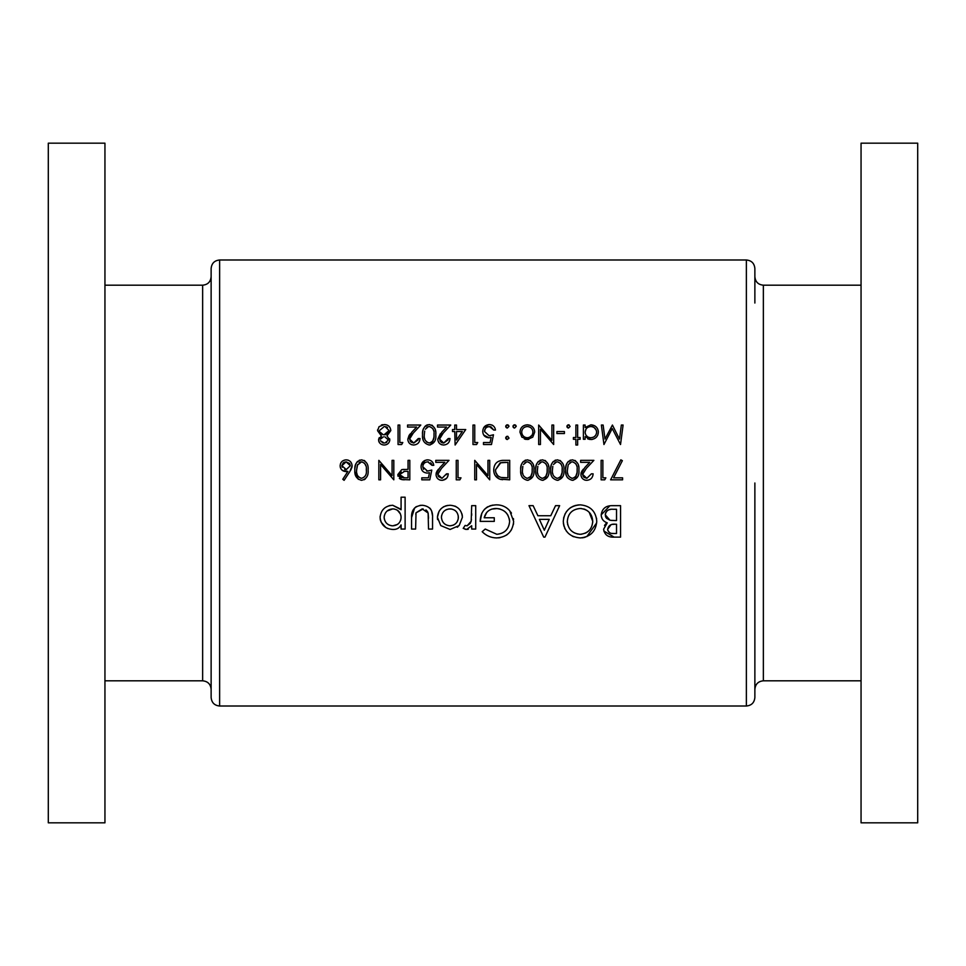 <?xml version="1.0" encoding="UTF-8"?>
<svg xmlns="http://www.w3.org/2000/svg" width="966" height="966" viewBox="0 0 966 966"><rect width="100%" height="100%" fill="white"/><g stroke="black" fill="none" stroke-linecap="round" stroke-linejoin="round"><path stroke-width="1.45" d="M211.131 697.512L211.131 268.488C211.639 263.32 214.476 260.494 219.632 259.987L219.632 706.013C214.476 705.506 211.639 702.68 211.131 697.512M104.944 143.173L104.944 822.827L48.3 822.827L48.3 143.173L104.944 143.173M219.632 706.013L746.368 706.013L746.368 259.987C751.524 260.494 754.361 263.32 754.869 268.488L754.869 303.034M754.869 483L754.869 697.512C754.361 702.68 751.524 705.506 746.368 706.013M861.056 483L861.056 822.827L917.7 822.827L917.7 143.173L861.056 143.173L861.056 483M450.084 529.465L459.152 525.576L462.4 517.293C461.712 509.867 457.606 505.846 450.084 505.254C442.488 505.737 438.25 509.746 437.393 517.293L440.774 525.601L450.084 529.465L440.774 525.601M405.116 529.054L405.116 497.188L401.083 497.188L401.083 509.746L392.679 505.254C385.096 505.858 380.894 509.915 380.097 517.414C380.954 524.84 385.168 528.861 392.776 529.465C396.652 529.646 399.417 528.124 401.083 524.888L401.083 529.054L405.116 529.054M475.719 529.054L475.719 505.653L471.686 505.653L471.179 521.254L467.085 525.83L465.129 525.432L463.209 528.366L466.602 529.465L471.686 525.733L471.686 529.054L475.719 529.054M543.701 537.12L544.969 537.12L559.64 505.653L555.547 505.653L550.765 515.747L537.893 515.747L533.123 505.653L528.982 505.653L543.701 537.12M620.558 537.12L620.558 505.653L611.828 505.653C605.585 505.761 602.035 508.828 601.19 514.854C601.371 518.863 603.376 521.531 607.228 522.847L603.617 529.223C604.535 534.826 608.049 537.47 614.171 537.12L620.558 537.12M580.409 537.929C590.504 536.879 595.95 531.312 596.759 521.254C595.853 511.231 590.323 505.761 580.168 504.844C569.88 505.713 564.253 511.231 563.275 521.399C564.229 531.626 569.94 537.132 580.409 537.929M482.179 531.711C486.176 535.768 491.03 537.845 496.753 537.929C507.09 537.132 512.717 531.614 513.646 521.399L509.782 510.797C506.196 506.752 501.656 504.771 496.174 504.844C485.898 505.52 480.561 511.038 480.162 521.386L494.278 521.386L494.278 517.764L484.195 517.764C485.729 511.823 489.653 508.732 495.944 508.478C504.155 509.082 508.708 513.429 509.613 521.531C508.925 529.211 504.663 533.474 496.826 534.307L485.234 529.054L482.179 531.711M432.551 529.054L432.551 517.848C433.058 510.217 429.616 506.015 422.239 505.254C414.776 505.858 411.226 509.988 411.564 517.643L411.564 529.054L415.609 529.054L416.032 512.825L422.214 508.889L428.131 513.031L428.518 529.054L432.551 529.054M368.094 470.08C368.674 464.574 366.5 461.156 361.574 459.84C356.599 461.12 354.365 464.537 354.86 470.08C354.353 475.61 356.599 479.027 361.574 480.331C366.512 479.003 368.674 475.586 368.094 470.08M623.094 425.04L621.343 425.04L619.472 439.095L612.42 425.04L604.994 439.059L603.122 425.04L601.371 425.04L603.955 444.529L612.239 428.542L620.522 444.529L623.094 425.04M421.792 479.824L429.785 479.824L431.778 470.08L427.491 471.082L422.794 466.783C423.048 463.765 424.702 462.122 427.733 461.845L432.031 465.334L433.782 465.334C433.215 461.953 431.234 460.118 427.841 459.84C423.615 460.166 421.345 462.448 421.043 466.711C421.248 470.599 423.289 472.712 427.177 473.086L429.472 472.7L428.421 477.832L421.792 477.832L421.792 479.824M459.864 479.824L460.999 477.832L458.005 477.832L458.005 460.347L456.254 460.347L456.254 479.824L459.864 479.824M577.644 445.024L577.644 439.276L580.143 439.276L580.143 437.538L577.644 437.538L577.644 425.04L575.893 425.04L575.893 437.538L573.393 437.538L573.393 439.276L575.893 439.276L575.893 445.024L577.644 445.024M564.41 433.541L564.41 431.536L556.911 431.536L556.911 433.541L564.41 433.541M527.303 439.53L532.737 437.175L534.681 432.128C534.319 427.66 531.868 425.221 527.303 424.799C522.775 425.209 520.324 427.648 519.95 432.128L521.894 437.187L528.716 439.409M507.331 439.53L508.961 437.912L507.331 436.282L505.713 437.912L507.331 439.53M622.599 479.824L622.599 477.832L613.567 477.832L622.358 460.673L620.848 459.84L610.609 479.824L622.599 479.824M591.373 473.835L586.857 478.327L582.631 474.378L586.326 468.401L593.873 460.347L580.638 460.347L580.638 462.34L589.707 462.34L584.828 467.544L580.892 474.535C581.218 478.122 583.174 480.054 586.773 480.331C590.685 479.957 592.798 477.796 593.124 473.835L591.373 473.835L586.857 478.327L584.056 477.325M563.903 470.08C564.482 464.574 562.309 461.156 557.394 459.84C552.419 461.12 550.173 464.537 550.668 470.08C550.173 475.61 552.407 479.027 557.394 480.331C562.321 479.003 564.494 475.586 563.903 470.08M533.932 470.08C534.512 464.574 532.338 461.156 527.424 459.84C522.449 461.12 520.203 464.537 520.698 470.08C520.203 475.61 522.437 479.027 527.424 480.331C532.351 479.003 534.524 475.586 533.932 470.08M489.726 460.347L487.975 460.347L487.975 475.646L474.741 460.347L474.741 479.824L476.492 479.824L476.492 464.489L489.726 479.824L489.726 460.347M483.483 444.529L491.477 444.529L493.469 434.785L489.182 435.787L484.485 431.488C484.715 428.493 486.357 426.851 489.424 426.537L493.723 430.039L495.473 430.039C494.942 426.682 492.962 424.859 489.533 424.545C485.27 424.895 483 427.189 482.734 431.404C482.903 435.255 484.956 437.381 488.868 437.779L491.163 437.405L490.112 442.525L483.483 442.525L483.483 444.529M455.119 445.024L465.745 429.544L456.507 429.544L456.507 425.04L454.757 425.04L454.757 429.544L452.511 429.544L452.511 431.536L454.757 431.536L455.119 445.024M435.775 434.772C436.39 429.327 434.217 425.909 429.266 424.545C424.255 425.873 422.009 429.278 422.54 434.772C422.009 440.267 424.255 443.684 429.266 445.024C434.217 443.66 436.39 440.242 435.775 434.772M401.663 444.529L402.81 442.525L399.815 442.525L399.815 425.04L398.064 425.04L398.064 444.529L401.663 444.529M381.353 435.895L378.587 439.977C378.998 443.116 380.845 444.795 384.118 445.024C387.414 444.855 389.322 443.189 389.817 440.025L386.98 435.895L390.819 430.558C390.409 426.718 388.211 424.714 384.226 424.545L379.058 426.682L377.585 430.715L381.353 435.895L377.585 430.715L377.682 429.616M418.29 438.528L413.774 443.032L409.548 439.083L413.243 433.106L420.79 425.04L407.555 425.04L407.555 427.044L416.624 427.044L411.745 432.249L407.809 439.228C408.111 442.802 410.067 444.734 413.69 445.024C417.626 444.626 419.739 442.464 420.041 438.528L418.29 438.528L418.169 439.397M448.26 438.528L443.756 443.032L439.53 439.083L443.213 433.106L450.76 425.04L437.526 425.04L437.526 427.044L446.594 427.044L441.716 432.249L437.779 439.228C438.081 442.802 440.037 444.734 443.66 445.024C447.596 444.626 449.709 442.464 450.011 438.528L448.26 438.528L448.139 439.397M476.588 444.529L477.735 442.525L474.741 442.525L474.741 425.04L472.99 425.04L472.99 444.529L476.588 444.529M507.331 428.047L508.961 426.417L507.331 424.799L505.713 426.417L507.331 428.047M509.71 460.347L503.672 460.347C497.393 460.42 494.073 463.583 493.723 469.838C493.674 474.221 495.63 477.313 499.591 479.124L509.71 479.824L509.71 460.347M548.917 470.08C549.497 464.574 547.324 461.156 542.409 459.84C537.434 461.12 535.188 464.537 535.683 470.08C535.188 475.61 537.422 479.027 542.409 480.331C547.336 479.003 549.509 475.586 548.917 470.08M578.888 470.08C579.467 464.574 577.294 461.156 572.379 459.84C567.404 461.12 565.158 464.537 565.653 470.08C565.158 475.61 567.392 479.027 572.379 480.331C577.306 479.003 579.479 475.586 578.888 470.08M604.716 479.824L605.863 477.832L602.869 477.832L602.869 460.347L601.118 460.347L601.118 479.824L604.716 479.824M514.576 428.047L516.206 426.417L514.576 424.799L512.958 426.417L513.948 427.926M553.663 425.04L551.912 425.04L551.912 440.339L538.678 425.04L538.678 444.529L540.429 444.529L540.429 429.194L553.663 444.529L553.663 425.04M568.527 428.047L570.145 426.417L568.527 424.799L566.897 426.417L568.527 428.047M583.392 439.276L585.13 439.276L585.13 436.644L590.89 439.53C595.442 439.107 597.942 436.668 598.377 432.2C598.002 427.733 595.527 425.257 590.951 424.799L585.13 427.503L585.13 425.04L583.392 425.04L583.392 439.276M446.521 473.835L442.005 478.327L437.779 474.378L441.462 468.401L449.021 460.347L435.775 460.347L435.775 462.34L444.843 462.34L439.965 467.544L436.028 474.535C436.354 478.122 438.31 480.054 441.909 480.331C445.821 479.957 447.934 477.796 448.26 473.835L446.521 473.835L446.401 474.704M409.801 479.824L409.801 460.347L408.05 460.347L408.05 469.331L401.699 469.657L397.811 474.596L401.542 479.534L409.801 479.824M344.113 480.331L349.934 471.432L352.107 465.781C351.805 462.159 349.849 460.19 346.202 459.84C342.495 460.13 340.467 462.122 340.117 465.817C340.418 469.343 342.35 471.263 345.9 471.589L347.917 471.396L342.773 479.269L344.113 480.331M393.814 460.347L392.075 460.347L392.075 475.646L378.829 460.347L378.829 479.824L380.58 479.824L380.58 464.489L393.814 479.824L393.814 460.347M614.171 537.12L603.822 531.022M604.523 525.516L605.018 524.707M605.646 523.97L606.382 523.343M602.12 518.73L601.299 516.194M601.19 514.854L609.86 505.773M611.067 524.695L607.65 529.271C608.532 525.395 611.152 523.717 615.511 524.212L616.525 524.212L616.525 533.498L613.651 533.498C610.198 533.775 608.206 532.363 607.65 529.271L607.674 529.791M607.759 530.286L609.558 532.701M610.005 532.918L610.645 533.147M611.961 533.401L613.651 533.498M615.511 524.212L612.19 524.429M606.6 518.331L609.969 520.203L605.235 514.781C606.153 510.628 608.882 508.804 613.434 509.287L616.525 509.287L616.525 520.577L610.657 520.336M611.381 520.42L615.535 520.577M605.404 513.453L605.465 516.363M605.803 517.184L606.334 518.005M610.645 509.432L609.401 509.65M609.268 509.686L607.964 510.217M607.868 510.265L606.853 511.038M605.984 512.137L605.428 513.381M378.624 439.313L379.288 437.634M381.377 425.028L382.778 424.654M384.226 424.545C388.163 424.666 390.361 426.67 390.819 430.558L386.98 435.895M389.612 438.745L389.769 439.373M386.183 444.686L385.168 444.94M379.566 442.839L379.034 441.957M378.962 441.788L378.696 440.991M383.019 442.911L384.214 443.032L380.423 440.701M380.459 440.798L382.85 442.875M380.483 439.168L383.442 436.837M382.138 437.284L380.676 438.733M384.842 436.837L388.042 439.651M388.054 440.339L385.084 442.959M386.146 442.645L386.786 442.271M383.212 434.712L379.433 431.536M379.904 432.587L380.483 433.311M380.858 433.649L383.14 434.7M379.336 430.679L384.214 426.537L379.336 430.679M385.096 426.598L389.069 430.498L384.094 434.785L385.023 434.712M387.535 427.515L386.786 427.069M386.774 427.057L385.953 426.767M385.096 434.7L385.917 434.507M386.75 434.132L387.511 433.613M387.837 433.323L389.069 430.498M410.948 442.005L413.774 443.032L418.049 439.904M420.041 438.528C419.715 442.488 417.602 444.65 413.69 445.024L411.407 444.638M408.775 442.476L407.906 440.363M407.809 439.228L409.089 435.388M409.33 435.062L410.357 433.77M413.243 433.106L412.011 434.41M411.999 434.434L411.069 435.509M410.321 436.535L409.898 437.332M409.632 438.19L410.248 441.245M431.778 425.112L432.551 425.571M435.316 429.991L435.569 431.404M434.712 441.305L430.124 444.964M423.422 440.629L423.144 439.82M422.963 439.144L422.589 436.463M422.589 433.07L422.77 431.391M422.782 431.367L423.144 429.713M423.241 429.411L423.796 428.107M424.714 426.694L425.511 425.909M425.982 425.547L426.622 425.173M426.731 425.112L427.552 424.799M434 436.221L434.024 434.785C434.579 439.071 432.973 441.824 429.206 443.032L429.882 442.971M430.51 442.802L432.635 441.196M432.647 441.184L433.903 437.453M433.903 437.429L433.963 436.704M426.465 441.933L429.206 443.032C425.463 441.788 423.82 439.035 424.291 434.785L424.678 431.077M424.569 438.117L424.75 438.866M424.328 433.541L424.291 434.785M425.294 429.23L428.481 426.61M427.781 426.803L426.791 427.346M429.894 426.61L429.206 426.537C432.985 427.769 434.591 430.51 434.024 434.785L434 433.408M433.686 430.812L433.299 429.568M433.034 429.001L432.659 428.397M442.162 442.754L443.756 443.032L448.019 439.904M450.011 438.528C449.697 442.488 447.572 444.65 443.66 445.024L441.377 444.638M438.745 442.476L437.876 440.363M437.779 439.228L440.327 433.77M443.213 433.106L441.981 434.41M441.969 434.434L441.039 435.509M440.291 436.535L439.868 437.332M439.615 438.19L440.218 441.245M440.919 442.005L442.15 442.754M456.507 431.536L462.316 431.536L456.507 440.001L456.507 431.536M491.163 437.405L488.868 437.779L483.64 434.917M483.797 427.576L488.844 424.569M492.225 425.149L492.986 425.632M493.723 430.039L490.921 426.791M490.185 426.61L487.504 426.912M487.492 426.912L485.886 428.01M485.306 428.699L484.485 431.488L489.182 435.787L490.293 435.702M492.418 435.171L493.469 434.785M506.703 427.914L505.822 427.032M505.822 425.801L506.727 424.907M507.331 424.799L507.959 424.919M508.49 425.281L508.925 426.115M502.646 479.704L500.34 479.353M499.591 479.124L495.135 475.441M494.483 474.125L494.049 472.724M501.716 460.432L502.694 460.359M499.47 476.842L500.605 477.276C497.2 476.009 495.486 473.533 495.473 469.838L500.159 462.835L507.959 462.34L507.959 477.832L501.342 477.458M502.079 477.578L503.588 477.735M504.01 477.759L506.582 477.832M500.835 462.666L495.473 469.838L495.763 472.253M495.775 472.277L497.599 475.514M505.725 462.34L503.032 462.412M502.9 462.424L501.849 462.521M529.911 460.408L530.648 460.83M533.474 465.346L533.727 466.675M532.906 476.516L528.269 480.271M522.594 477.808L522.075 476.975M521.097 474.342L520.746 471.782M520.746 468.353L521.314 464.984M521.374 464.779L521.966 463.378M522.497 462.485L523.548 461.313M524.924 460.396L525.733 460.082M532.145 471.553L532.181 470.08C532.713 474.415 531.107 477.168 527.364 478.327L530.769 476.528M530.781 476.504L532.049 472.772M532.049 472.748L532.121 471.939M526.699 478.267L527.364 478.327C523.632 477.132 522.002 474.378 522.449 470.08L522.823 466.373M522.727 473.376L522.908 474.197M522.606 467.58L522.449 470.08M523.451 464.525L526.639 461.905M525.951 462.11L524.912 462.678M528.028 461.905L527.364 461.845C531.119 463.028 532.725 465.769 532.181 470.08L532.157 468.739M531.843 466.083L531.445 464.827M531.24 464.392L530.781 463.656M544.896 460.408L545.633 460.83M548.459 465.346L548.712 466.675M547.891 476.516L543.254 480.271M536.082 474.342L535.925 473.485M535.913 473.473L535.732 471.782M535.732 468.353L536.299 464.984M536.359 464.779L536.951 463.39M537.881 461.965L538.533 461.313M539.909 460.396L540.719 460.082M547.13 471.553L547.167 470.08C547.698 474.415 546.092 477.168 542.349 478.327L543.013 478.267M544.824 477.47L545.754 476.528M545.766 476.504L547.034 472.772M547.034 472.748L547.106 471.939M541.685 478.267L542.349 478.327C538.63 477.132 536.987 474.378 537.434 470.08L537.82 466.373M537.712 473.376L537.893 474.197M537.47 468.848L537.434 470.08M538.436 464.525L541.624 461.905M540.936 462.11L539.897 462.678M543.013 461.905L542.349 461.845C546.104 463.028 547.71 465.769 547.167 470.08L547.142 468.739M546.828 466.083L546.43 464.827M546.225 464.392L545.766 463.656M559.882 460.408L560.618 460.83M562.876 476.516L558.239 480.271M552.564 477.808L552.045 476.975M551.067 474.342L550.717 471.782M550.717 468.353L551.284 464.984M551.345 464.779L551.936 463.378M552.467 462.485L553.518 461.313M554.895 460.396L555.704 460.082M562.115 471.553L562.152 470.08C562.683 474.415 561.077 477.168 557.334 478.327L557.998 478.267M559.809 477.47L560.739 476.528M560.751 476.504L562.019 472.772M562.019 472.748L562.103 471.939M556.67 478.267L557.334 478.327C553.615 477.132 551.972 474.378 552.419 470.08L552.806 466.373M552.697 473.376L552.878 474.197M552.455 468.836L552.419 470.08M553.421 464.525L556.609 461.905M555.921 462.11L554.882 462.678M557.998 461.905L557.334 461.845C561.089 463.028 562.695 465.769 562.152 470.08L562.127 468.739M561.814 466.083L561.415 464.827M561.21 464.392L560.751 463.656M574.867 460.408L575.603 460.83M578.429 465.346L578.682 466.687M577.873 476.516L573.236 480.271M567.549 477.808L567.03 476.975M566.052 474.342L565.702 471.782M565.702 468.353L566.269 464.984M566.33 464.779L566.921 463.378M567.453 462.485L568.503 461.313M569.88 460.396L570.689 460.082M577.1 471.553L577.137 470.08C577.668 474.415 576.062 477.168 572.319 478.327L572.983 478.267M574.794 477.47L575.724 476.528M575.736 476.504L577.004 472.772M577.004 472.748L577.088 471.939M571.655 478.267L572.319 478.327C568.6 477.132 566.957 474.378 567.404 470.08L568.141 465.189L567.404 470.08M567.682 473.376L567.863 474.197M568.406 464.525L571.594 461.905M570.906 462.11L569.868 462.678M572.983 461.905L572.319 461.845C576.074 463.028 577.68 465.769 577.137 470.08L577.113 468.739M576.799 466.083L576.4 464.827M576.195 464.392L575.736 463.656M585.613 480.235L584.502 479.945M581.87 477.796L580.989 475.683M580.964 473.509L581.218 472.507M581.641 471.553L582.184 470.684M582.377 470.406L583.44 469.078M586.326 468.401L582.631 474.378L583.271 476.467M583.379 476.624L583.935 477.228M596.686 522.884L586.785 536.649M585.227 537.217L583.681 537.615M583.657 537.615L582.051 537.857M573.768 536.77L572.295 536.118M568.262 533.22L566.1 530.696M565.243 529.296L564.518 527.834M563.963 526.265L563.347 523.113M563.576 518.114L565.231 513.538M566.1 512.137L568.237 509.613M569.493 508.478L570.568 507.669M570.785 507.524L573.707 506.003M574.867 505.604L578.501 504.916M596.481 518.102L596.626 519.08M578.984 534.246L580.276 534.307C572.331 533.546 568.008 529.247 567.308 521.411L567.356 522.691M567.537 523.946L567.766 524.985M574.287 532.834L577.74 534.053M567.308 521.411C567.936 513.514 572.258 509.203 580.276 508.478C572.319 509.154 567.984 513.465 567.308 521.411M581.508 508.539L580.276 508.478C588.004 509.299 592.146 513.562 592.726 521.266L589.212 512.306L587.304 510.676M587.268 510.652L585.154 509.456M585.094 509.432L583.778 508.961M592.677 522.521L592.726 521.266C592.206 529.018 588.065 533.365 580.276 534.307L581.544 534.234M585.191 533.232L586.302 532.664M586.386 532.616L587.364 532M587.956 531.554L589.248 530.358M544.329 530.249L539.39 519.37L549.231 519.37L544.329 530.249M490.426 536.939L488.796 536.323M486.719 535.261L485.282 534.319M484.352 533.618L483.688 533.075M485.234 529.054L496.826 534.307C504.59 533.534 508.853 529.283 509.613 521.531L509.541 520.227M509.541 520.203L509.348 518.911M507.959 515.264L507.247 514.141M506.679 513.393L505.556 512.173M505.532 512.161L504.542 511.304M500.195 509.094L498.565 508.708M497.261 508.539L491.887 509.07M491.646 509.154L489.991 509.867M489.75 510L488.289 510.966M487.939 511.255L486.792 512.366M486.671 512.499L484.195 517.764M480.162 521.386L481.841 513.151M484.389 509.408L486.864 507.331M486.9 507.307L488.301 506.51M489.81 505.87L492.986 505.073M496.174 504.844L498.106 504.928M501.885 505.616L502.791 505.906M506.232 507.621L508.466 509.396M510.797 512.101L511.461 513.163M513.429 518.609L513.55 519.527M513.574 523.053L513.332 524.695M511.69 529.283L510.845 530.696M507.283 534.524L506.208 535.273M500.062 537.651L498.42 537.869M468.281 529.223L467.459 529.404M465.697 529.368L464.839 529.126M465.129 525.432L467.085 525.83L470.43 523.246M470.937 522.038L471.493 519.37M471.674 515.433L471.686 513.634M387.97 528.607L385.832 527.521M385.796 527.496L381.087 522.111M380.652 520.988L380.338 519.817M380.326 519.768L380.157 518.621M380.097 517.414L380.157 516.194M382.295 510.531L383.852 508.732M389.081 505.713L390.349 505.435M392.679 505.254L400.83 509.167M391.133 525.685L392.824 525.83C387.583 525.383 384.685 522.57 384.13 517.39L384.311 519.056M388.042 524.466L389.515 525.214M384.299 515.747L384.13 517.39C384.673 512.234 387.547 509.408 392.776 508.889L387.1 510.99M386.69 511.388L385.627 512.68M394.418 509.046L392.776 508.889C397.932 509.348 400.697 512.161 401.083 517.305L400.95 515.651M400.528 514.081L397.461 510.277M400.962 518.923L401.083 517.305C400.757 522.449 398.004 525.287 392.824 525.83L397.388 524.466M397.533 524.381L398.789 523.306M400.552 520.517L400.95 518.971M428.518 518.199L428.131 513.031M427.781 512.125L427.286 511.28M426.67 510.543L425.909 509.927M423.156 508.937L416.032 512.825L415.754 514.31M411.564 517.643L414.643 507.887M415.573 507.126L416.563 506.51M419.932 505.411L421.055 505.29M429.737 508.044L430.365 508.744M430.498 508.925L431.404 510.471M431.621 510.978L432.478 515.542M458.077 526.615L457.268 527.255M437.598 519.587L437.441 518.404M437.393 517.293L439.071 511.268M439.602 510.459L441.208 508.587M443.116 507.09L444.179 506.498M445.326 506.015L447.693 505.423M454.841 506.075L455.94 506.57M461.905 513.767L462.183 514.914M462.195 514.987L462.352 516.122M462.4 517.293L459.152 525.576M441.595 515.615L441.426 517.269C441.933 512.089 444.819 509.299 450.096 508.889C455.203 509.36 457.956 512.149 458.367 517.269C458.005 522.377 455.252 525.226 450.096 525.83C444.831 525.323 441.933 522.473 441.426 517.269C441.957 522.497 444.855 525.347 450.096 525.83L453.32 525.154M451.726 509.034L448.417 509.022M446.787 509.468L445.857 509.891M445.314 510.205L443.986 511.231M458.246 518.875L458.222 515.651M456.906 512.415L456.012 511.316M455.904 511.195L454.769 510.253M453.356 525.142L454.757 524.333M454.793 524.309L455.855 523.415M456.037 523.234L457.051 521.966M457.075 521.942L458.222 518.996M508.961 437.912L508.84 438.528M506.703 439.409L505.822 438.528M505.822 437.284L506.703 436.403M507.331 436.282L507.995 436.415M513.936 427.914L513.067 427.032M513.067 425.801L513.96 424.907M514.576 424.799L515.204 424.919M515.735 425.281L516.17 426.115M526.096 439.445L524.333 438.95M521.894 437.187L519.95 432.128L520.481 429.315M521.157 428.059L522.063 426.936M527.303 424.799L530.189 425.318M532.58 426.948L533.486 428.083M533.558 428.192L534.15 429.327M534.56 430.727L534.657 431.428M534.681 432.128L532.737 437.175M526.748 437.755L527.315 437.779C523.85 437.405 521.978 435.509 521.7 432.116C521.966 428.723 523.85 426.863 527.315 426.537L526.192 426.646M522.896 435.606L524.164 436.801M525.13 426.96L524.14 427.467M521.797 431.029L521.7 432.116M528.426 426.646L527.315 426.537C530.769 426.851 532.64 428.711 532.93 432.116L532.834 431.029M532.52 429.979L532.012 429.013M531.336 428.167L530.479 427.467M532.87 433.022L532.93 432.116C532.652 435.521 530.781 437.405 527.315 437.779L529.489 437.356L532.012 435.231M567.887 427.914L567.018 427.032M567.018 425.801L567.911 424.907M568.527 424.799L569.155 424.919M590.951 424.799L595.141 426.066M597.169 428.107L597.845 429.387M598.268 430.872L598.34 431.512M598.377 432.2L597.821 435.014M592.315 439.409L591.627 439.494M589.828 439.47L587.63 438.818M588.656 437.381L590.866 437.779C587.34 437.489 585.42 435.606 585.13 432.128L585.227 433.239M586.06 435.292L587.654 436.861M586.048 429.013L585.13 432.128C585.42 428.711 587.34 426.839 590.89 426.537L589.755 426.646M592.013 426.646L590.89 426.537C594.368 426.887 596.276 428.771 596.626 432.176L596.505 431.077M596.179 430.039L594.09 427.503M596.517 433.275L596.626 432.176C596.288 435.594 594.38 437.453 590.866 437.779L593.51 437.175M594.078 436.849L595.648 435.304M447.789 476.323L447.234 477.445M446.449 478.436L442.645 480.295M440.762 480.235L439.651 479.945M437.006 477.796L436.137 475.683M436.113 473.509L436.366 472.507M436.777 471.553L437.32 470.684M437.526 470.406L438.588 469.078M441.462 468.401L437.779 474.378L438.419 476.467M438.528 476.624L442.005 478.327M429.472 472.7L427.177 473.086M421.152 465.358L425.185 460.299M426.489 459.949L427.153 459.864M432.031 465.334L431.826 464.598M431.524 463.921L430.546 462.799M428.481 461.905L427.733 461.845C424.702 462.11 423.06 463.765 422.794 466.783L423.555 469.319M426.598 471.034L428.047 471.058M427.491 471.082L431.778 470.08M404.404 479.8L403.764 479.776M403.752 479.776L402.254 479.667M400.745 479.269L400.021 478.882M399.996 478.87L399.332 478.339M398.028 476.238L397.871 475.429M397.811 474.596L401.699 469.657M402.327 469.536L404.174 469.391M399.815 473.352L399.562 474.596L404.645 471.287L408.05 471.336L408.05 477.832L404.488 477.832L399.562 474.596L399.67 475.405M399.683 475.441L400.009 476.19M400.141 476.407L401.832 477.578M402.822 477.747L404.488 477.832M408.05 471.336L403.969 471.299M401.168 471.855L400.552 472.289M347.917 471.396L342.664 470.623L341.058 469.017M340.527 468.027L340.213 466.94M340.563 463.475L341.119 462.436M342.556 460.987L345.019 459.949M347.386 459.949L348.509 460.287M352.059 466.554L351.721 468.027M351.153 469.355L350.743 470.128M344.657 469.331L346.263 469.585L341.867 465.709L342.23 467.278M343.184 462.919L341.867 465.709L346.118 461.845L343.824 462.448M349.595 463.487L346.118 461.845L350.356 465.709L349.632 463.535M350.356 465.709L346.263 469.585L350.356 465.709M364.073 460.408L364.81 460.83M367.068 476.516L365.088 479.136M364.798 479.341L364.061 479.764M358.326 479.341L354.908 471.782M354.908 468.353L355.476 464.984M355.536 464.779L356.116 463.39M357.058 461.965L357.698 461.313M359.086 460.396L359.895 460.082M360.861 478.267L361.525 478.327C357.794 477.132 356.164 474.378 356.599 470.08L357.335 465.189L361.525 461.845C365.281 463.028 366.887 465.769 366.343 470.08C366.875 474.415 365.269 477.168 361.525 478.327C365.281 477.156 366.887 474.403 366.343 470.08L366.319 468.739M356.877 473.376L357.07 474.197M357.613 464.525L356.599 470.08M362.19 461.905L360.801 461.905M360.113 462.11L359.074 462.678M366.005 466.083L364.508 463.149M104.944 680.813L202.643 680.813L202.643 285.187C207.799 284.692 210.636 281.855 211.131 276.699M754.869 276.699C755.364 281.855 758.201 284.692 763.357 285.187L763.357 680.813L861.056 680.813M202.643 285.187L104.944 285.187M219.632 259.987L746.368 259.987M763.357 285.187L861.056 285.187M763.357 680.813C758.201 681.308 755.364 684.145 754.869 689.301M202.643 680.813C207.799 681.308 210.636 684.145 211.131 689.301"/></g></svg>
